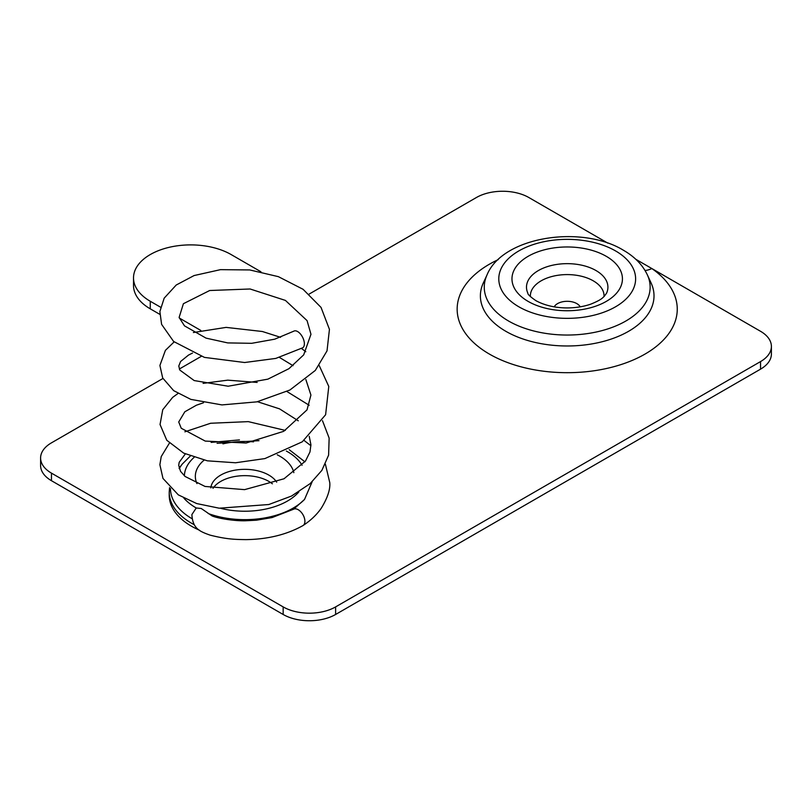 <?xml version="1.0" encoding="UTF-8"?>
<svg xmlns="http://www.w3.org/2000/svg" width="812" height="812" viewBox="0 0 812 812"><rect width="100%" height="100%" fill="white"/><g stroke="black" fill="none" stroke-linecap="round" stroke-linejoin="round"><path stroke-width="1.22" d="M312.112 481.841L304.53 499.431L293.629 509.205A9.429 5.44 60 0 1 298.237 509.723A9.429 5.44 60 0 1 304.906 521.274A9.429 5.44 60 0 1 303.109 525.486A9.429 5.44 60 0 1 302.957 525.587C286.748 534.631 267.747 539.31 245.945 539.625C234.607 539.493 226.345 539.219 210.125 535.138C198.838 531.2 192.728 528.186 191.886 514.575L196.24 507.987A68.441 39.514 180 0 1 183.908 498.182M192.485 353.068L188.485 355.098L180.599 361.492L178.772 366.019L179.838 370.079L194.19 380.564L228.131 386.218L267.828 379.163L288.95 368.678L303.688 354.864L310.966 334.27L307.068 320.618L285.408 300.41L250.096 288.991L209.689 290.513L183.4 303.708L179.117 317.431L184.486 325.856L206.045 338.127L227.725 342.908L251.69 343.314L274.73 339.183L293.792 331.174A9.429 4.902 62.7 0 1 297.131 331.296A9.429 4.902 62.7 0 1 303.637 339.69A9.429 4.902 62.7 0 1 302.673 347.8L275.786 358.417L244.635 362.517L204.431 357.392L173.606 341.466L161.608 324.374L159.873 311.534L164.166 298.177L176.224 285.012L194.098 275.552L220.478 269.655L249.72 269.939L278.374 276.659L303.069 289.295L321.044 307.423L329.439 329.367L327.023 350.875L315.289 370.455L289.884 390.014L256.876 401.859L221.94 404.914L190.85 399.392L173.666 390.643L162.694 377.996L159.903 365.451L165.415 350.348L174.113 341.923M289.194 449.675L304.916 461.825M293.629 509.205L272.071 517.569L256.45 520.208L245.366 520.776C233.308 521.06 217.545 518.208 212.105 515.945L201.234 508.495L196.24 507.987M194.301 524.735A75.577 43.635 180 0 1 191.358 523.121A75.577 43.635 180 0 1 169.221 492.265L169.221 495.279A75.577 43.635 0 0 0 191.358 526.135A75.577 43.635 0 0 0 199.265 530.114M212.998 488.327A34.002 19.63 180 0 1 268.843 481.404A34.002 19.63 180 0 1 272.385 483.8M645.032 270.477A24.725 15.529 124.8 0 0 651.863 268.549L635.786 259.272M260.936 271.766L231.136 254.562A57.185 33.018 0 0 0 168.815 247.406A57.185 33.018 0 0 0 133.513 277.907L133.513 285.479A57.185 33.018 0 0 0 150.261 308.834L159.781 314.325M162.948 378.483L51.46 442.844A37.098 21.416 0 0 0 40.6 457.988L40.6 465.56A37.098 21.416 0 0 0 51.46 480.704L283.155 614.471A37.098 21.416 0 0 0 335.62 614.471L760.539 369.155A37.098 21.416 0 0 0 771.4 354.012L771.4 346.44A37.098 21.416 0 0 0 760.539 331.296L651.863 268.549A110.046 63.539 180 0 1 641.348 356.103A110.046 63.539 180 0 1 489.382 354.073A110.046 63.539 180 0 1 498.223 259.637M201.224 356.387L179.33 369.024M40.6 457.988A37.098 21.416 0 0 0 51.46 473.132L283.155 606.899A37.098 21.416 0 0 0 335.62 606.899L760.539 361.584A37.098 21.416 0 0 0 771.4 346.44M607.853 243.143L528.845 197.529A37.098 21.416 0 0 0 476.38 197.529L309.159 294.076M133.513 277.907A57.185 33.018 0 0 0 150.261 301.262L160.553 307.2M179.32 318.03L200.828 330.454M636.182 259.637A110.046 63.539 180 0 1 637.511 260.266A24.725 12.901 -64.4 0 1 637.115 260.54M277.268 454.811A49.461 28.552 180 0 1 279.775 456.161A49.461 28.552 180 0 1 293.842 472.665M276.689 482.166A34.002 19.63 0 0 0 268.843 475.091A34.002 19.63 0 0 0 232.648 470.635A34.002 19.63 0 0 0 210.846 487.9M170.459 488.57A74.339 42.914 0 0 0 192.008 518.695M220.732 508.342A60.413 34.875 0 0 0 298.836 491.94M302.084 465.276A60.413 34.875 0 0 0 287.509 451.695A60.413 34.875 0 0 0 286.362 451.046M304.53 499.431A68.441 39.514 180 0 1 208.126 513.499M179.279 468.717A68.441 39.514 180 0 1 182.324 464.007L179.107 468.159M606.259 256.308A55.236 31.891 180 0 1 606.259 301.404A55.236 31.891 180 0 1 528.145 301.404A55.236 31.891 180 0 1 528.145 256.308A55.236 31.891 180 0 1 606.259 256.308M606.544 293.213A40.712 23.507 0 0 0 595.988 270.538A40.712 23.507 0 0 0 546.872 266.793A40.712 23.507 0 0 0 527.861 293.213C527.627 294.279 530.297 296.756 535.869 300.643C552.596 309.778 575.221 309.585 590.832 304.124C602.382 299.445 602.758 297.476 604.189 296.41L606.544 293.213M647.347 274.842A82.936 47.878 180 0 1 608.614 328.647A82.936 47.878 180 0 1 508.556 321.014A82.936 47.878 180 0 1 487.058 274.842L483.313 282.962A86.813 50.121 0 0 0 505.815 331.296A86.813 50.121 0 0 0 610.553 339.284A86.813 50.121 0 0 0 651.092 282.962L647.347 274.842C642.617 264.905 634.598 256.673 623.301 250.167C581.341 224.569 502.618 236.607 487.058 274.842M518.827 306.784A68.411 39.494 0 0 0 615.577 306.784A68.411 39.494 0 0 0 615.577 250.928A68.411 39.494 0 0 0 518.827 250.928A68.411 39.494 0 0 0 518.827 306.784M530.388 296.583A36.834 21.264 180 0 1 552.525 276.354A36.834 21.264 180 0 1 593.247 280.82A36.834 21.264 180 0 1 604.016 296.583M580.194 306.834A13.601 7.846 0 0 0 576.814 303.597A13.601 7.846 0 0 0 554.21 306.834M51.46 473.132L51.46 480.704M283.155 606.899L283.155 614.471M335.62 606.899L335.62 614.471M760.539 361.584L760.539 369.155M150.261 301.262L150.261 308.834M196.951 483.576A49.461 28.552 180 0 1 204.076 460.15M253.537 441.84A60.413 34.875 0 0 0 222.935 443.839M194.088 457.4A60.413 34.875 0 0 0 184.395 475.852M303.109 525.486C310.62 520.543 316.67 514.788 321.258 508.241C327.591 497.857 330.423 489.301 329.763 482.582L325.379 464.18M310.915 445.737L304.104 440.469M285.306 430.411L248.289 421.631L210.633 423.255L184.882 431.811M169.383 443.149L161.233 456.577L159.873 464.667L162.979 478.43L178.325 494.873L196.707 503.562L219.23 508.2L268.802 504.526L291.488 496.061L310.164 483.617L321.867 470.381L328.596 455.167L329.144 438.104L322.486 420.687M309.189 405.279L286.93 391.516M257.171 382.432L227.766 380.158L203.091 383.376M279.47 357.432L293.051 365.684M305.85 379.519L310.925 395.038L307.017 409.877L283.713 431.314L246.148 443.027L205.243 441.089L181.249 428.259L178.721 421.976L184.831 411.775L196.423 405.198L203.528 402.752M185.339 453.918L179.198 462.302L178.701 465.317L180.569 471.386L185.085 476.461L205.03 486.449L244.595 489.636L284.017 478.775L305.515 460.993L309.991 451.919L310.915 444.732L309.23 436.288M298.278 420.809L279.561 408.872L257.505 401.717M169.221 492.265L169.556 487.657M259.008 440.672L217.078 443.301M190.323 456.039L182.324 464.007M177.96 393.515L172.651 397.372L162.745 409.725L160.045 424.514L166.785 440.277L183.654 453.106L207.375 460.83L235.551 462.769L264.895 458.587L302.267 441.819L325.612 414.749L328.779 386.441L319.207 365.552M305.809 351.728L301.485 348.48M280.566 337.315L262.388 331.509L226.122 327.388L193.378 332.524M239.428 439.901L211.13 442.398"/></g></svg>

